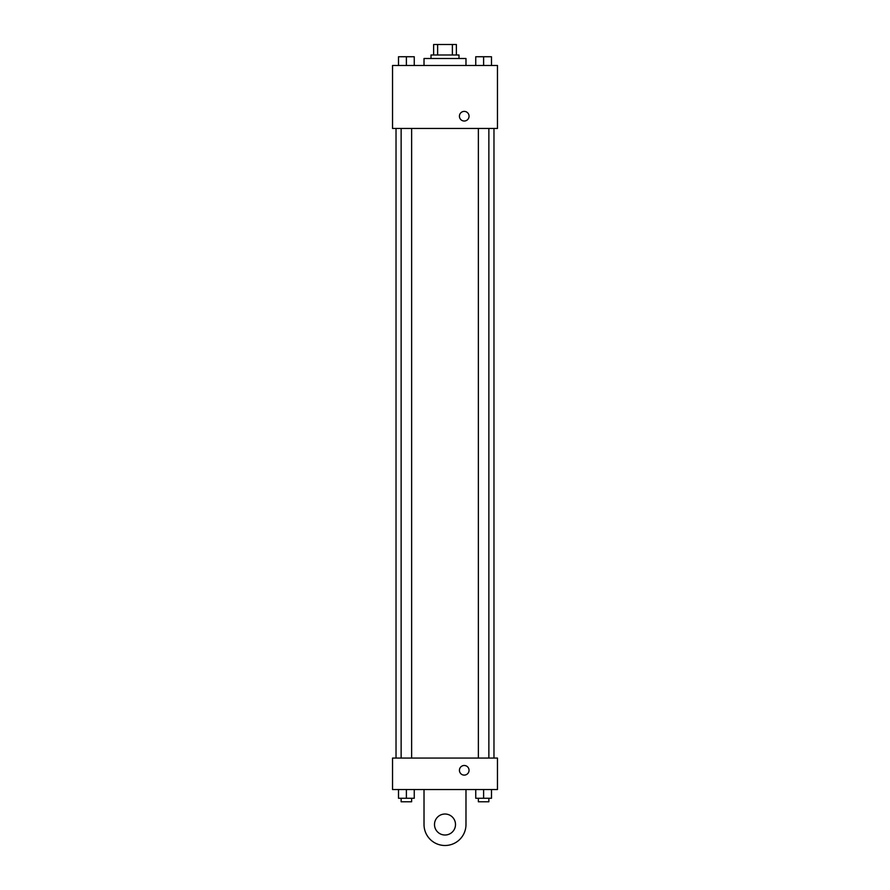 <?xml version="1.0" encoding="UTF-8"?>
<svg xmlns="http://www.w3.org/2000/svg" width="890" height="890" viewBox="0 0 890 890"><rect width="100%" height="100%" fill="white"/><g stroke="black" fill="none" stroke-linecap="round" stroke-linejoin="round"><path stroke-width="1.33" d="M437.635 54.991L437.635 44.5L433.63 44.5L433.63 54.991L433.63 44.5M437.635 44.5L456.37 44.5L456.37 54.991M452.365 54.991L452.365 44.5M431.005 58.495L431.005 54.991L458.995 54.991L458.995 58.495M465.982 65.482L465.982 58.495L424.018 58.495L424.018 65.482M392.534 65.482L497.466 65.482L497.466 128.449L392.534 128.449L392.534 65.482M464.235 121.018A4.806 4.806 0 0 1 460.074 113.798A4.806 4.806 0 0 1 468.407 113.798A4.806 4.806 0 0 1 464.235 121.018M392.534 758.058L497.466 758.058L497.466 789.53L392.534 789.53L392.534 758.058L497.466 758.058M475.75 65.482L475.75 56.738L491.491 56.738L491.491 65.482L491.491 56.738M483.615 65.482L483.615 56.738L478.364 56.715M488.866 56.738L483.615 56.715M398.509 65.482L398.509 56.738L414.251 56.738L414.251 65.482L414.251 56.738M406.385 65.482L406.385 56.738L401.134 56.715M411.636 56.738L406.385 56.715M475.75 789.53L475.75 798.274L491.491 798.274L491.491 789.53L491.491 798.274M483.615 798.274L483.615 789.53M488.866 798.274L488.866 801.779L478.364 801.779L478.364 798.274M398.509 789.53L398.509 798.274L414.251 798.274L414.251 789.53L414.251 798.274M406.385 798.274L406.385 789.53M411.636 798.274L411.636 801.779L401.134 801.779L401.134 798.274M459.429 770.295A4.806 4.806 0 0 1 466.638 766.134A4.806 4.806 0 0 1 466.638 774.467A4.806 4.806 0 0 1 459.429 770.295M465.982 789.53L465.982 824.518A20.982 20.982 0 0 1 445 845.5A20.982 20.982 0 0 1 424.018 824.518L424.018 789.53M445 835.009A10.491 10.491 0 0 1 435.911 819.267A10.491 10.491 0 0 1 454.089 819.267A10.491 10.491 0 0 1 445 835.009M493.972 758.058L493.972 128.449M396.028 758.058L396.028 128.449M478.364 128.449L478.364 758.058M488.866 128.449L488.866 758.058M411.636 758.058L411.636 128.449M401.134 758.058L401.134 128.449"/></g></svg>
